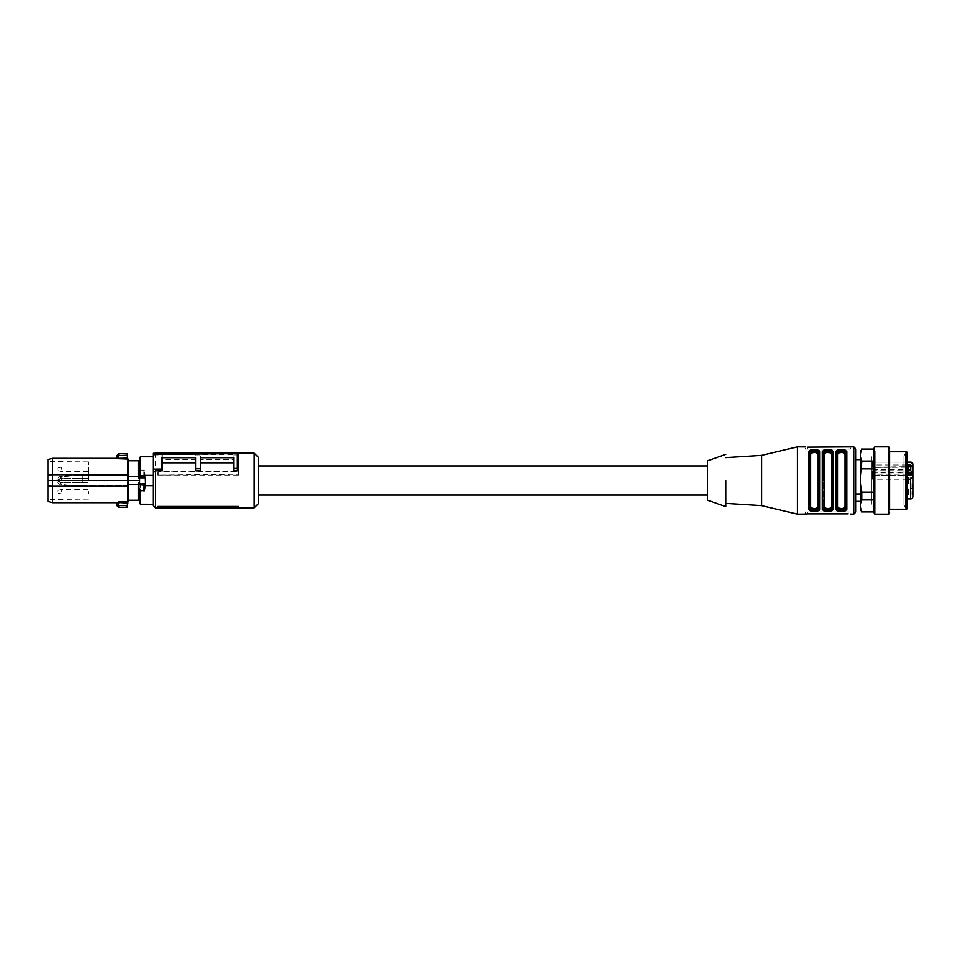 <?xml version="1.0" encoding="UTF-8"?>
<svg xmlns="http://www.w3.org/2000/svg" width="961" height="961" viewBox="0 0 961 961"><rect width="100%" height="100%" fill="white"/><g stroke="black" fill="none" stroke-linecap="round" stroke-linejoin="round"><path stroke-width="0.72" stroke-dasharray="4.8 3.6" d="M860.407 509.69L860.407 451.31M860.407 493.762L860.407 459.622L860.407 494.543L860.407 493.63L855.915 493.642L855.915 494.555L855.915 459.622L855.915 501.378L855.915 449.063M873.885 512.621L873.885 448.379M873.885 492.164L873.885 468.836L873.885 492.164L861.705 492.164L860.407 480.5L861.705 468.836L873.885 468.836L873.885 449.388L873.885 468.836M873.885 511.612L861.705 511.937M873.885 449.388L861.705 449.063M906.667 451.754L906.667 509.246M907.556 452.655L907.556 508.345M904.025 501.798L904.025 455.91L904.025 505.09L905.31 507.336L905.31 453.664L905.31 507.336M871.267 459.202L871.267 505.09L871.267 455.91L904.025 455.91L905.31 453.664M905.31 504.417L905.31 508.117L907.556 508.117L907.556 452.883L905.31 452.883L905.31 504.417L905.31 456.583M907.556 504.417L907.556 508.117M889.598 448.379L889.598 505.39M888.697 446.817L888.697 514.183M874.774 514.183L874.774 446.817M861.705 468.836L861.705 461.052L873.885 461.052M861.705 461.052L860.407 455.214M860.407 505.774L861.705 499.948L873.885 499.948M861.705 499.948L861.705 492.164M57.924 469.316L57.924 467.995L57.924 469.316M61.516 469.352L61.516 467.034L61.516 469.352M88.46 469.196L88.46 471.515L88.46 469.196M57.924 480.548L57.924 479.215L57.924 480.548M61.516 480.584L61.516 478.254L61.516 480.584M88.46 480.584L88.46 478.254L88.46 480.584M57.924 491.768L57.924 490.446L57.924 491.768M61.516 491.804L61.516 489.485L61.516 491.804M88.46 491.648L88.46 493.966L88.46 491.648M157.628 507.348L238.448 507.348L238.448 508.213M238.448 507.348L238.448 506.471M155.382 507.888L155.382 453.111M254.172 507.888L254.172 453.111M155.382 453.208L155.382 454.889L162.109 454.889L162.109 459.61L195.792 459.61L195.792 454.889L200.284 454.889L200.284 459.61L233.967 459.61L233.967 454.505L200.284 454.505L200.284 459.61M233.967 454.889L233.967 452.523L237.319 452.499L237.331 454.889L233.967 454.889L233.967 459.61M237.331 454.889L238.448 455.346L238.424 453.376M200.284 470.77L200.284 457.688L233.967 457.688L233.967 470.77M162.109 470.77L162.109 457.688L195.792 457.688L195.792 470.77M157.628 475.046L238.448 475.046L238.448 471.527L238.448 474.181L157.628 475.046L157.628 471.803L238.448 471.803M153.135 505.642L153.135 453.232L162.109 453.148L162.109 459.61M258.665 457.592L258.665 503.408M155.382 454.889L153.135 456.655M162.109 454.889L162.109 453.148L195.792 452.859L195.792 459.61M162.109 454.505L195.792 454.505M233.967 454.505L233.967 452.523L195.792 452.859L195.792 454.889M237.319 452.499L238.448 453.616M238.448 475.046L238.448 474.181M158.793 474.482L158.793 471.623L238.448 471.527M158.793 471.623L157.628 471.803M258.665 480.5L258.665 465.905L258.665 480.5M145.051 483.707L140.774 484.092L139.657 483.359A0.901 0.829 0 0 0 140.558 484.2L144.15 484.2A0.901 0.829 180 0 0 145.051 483.359L145.051 476.464L145.051 483.707L144.15 485.677L153.135 485.677L153.135 504.249L153.135 456.751L153.135 475.323L145.243 475.323L143.958 470.073L140.558 470.073L139.657 472.548L139.657 459.622L139.657 480.5L139.657 477.941L138.312 477.941L138.312 460.739L138.312 477.941L138.312 460.739L139.321 460.739L139.417 459.622M139.657 484.536L145.051 484.536L145.051 477.293M147.297 504.369L151.79 504.141L147.297 504.465M147.297 456.535L151.79 456.859M139.657 484.752L139.657 501.378L139.657 476.464L145.051 476.464L145.243 475.323M144.366 476.464L139.657 476.248L139.657 472.548M139.657 476.248L145.051 476.464M147.297 456.631L151.79 456.631M145.207 476.248L144.534 476.248L144.594 470.698M139.417 501.378L139.321 500.261L138.312 500.261L138.312 483.059L138.312 500.261L128.077 500.261L128.077 476.368L138.312 476.368M139.657 483.059L138.312 483.059L138.312 484.632L128.077 484.632M139.657 480.5L128.113 480.5M138.312 500.261L138.312 484.632M138.312 460.739L128.077 460.739L128.077 476.368M128.041 485.449L67.15 485.894L127.212 485.894L127.693 480.5L127.609 507.036M127.705 505.546L128.005 501.834M127.921 502.975L118.203 503.023L118.203 501.978L127.573 501.978L127.212 485.449L82.73 485.449L82.73 480.5L127.248 480.5L127.585 475.106L67.15 475.106L60.014 476.2L56.843 479.455L58.777 479.455L58.765 480.5L82.73 480.5L82.73 475.551L127.212 475.106L127.693 480.5M127.609 453.964L128.017 474.734L52.543 474.686L52.543 458.277M127.921 457.953L128.017 459.418L127.921 457.953M118.972 507.444L118.299 505.522L127.26 505.522L127.164 507.444M128.017 486.266L52.543 486.314L52.543 474.686L48.05 474.854L48.05 501.522M67.15 475.106L127.549 475.106L127.573 459.022L118.203 459.022L118.203 457.977L117.098 457.496L115.969 458.565M127.705 455.454L127.465 457.977L118.203 457.977L118.299 455.478L127.26 455.478L127.164 453.748L118.96 453.748L118.299 455.478L117.182 455.322L118.972 453.556M52.543 502.723L52.543 486.314L48.05 486.146M127.609 506.843L118.96 507.252L117.182 505.678L118.299 505.522L118.203 503.023L117.098 503.504L115.969 502.435L118.203 501.978M56.843 479.455L56.831 480.5L58.765 480.5L58.777 481.545L56.843 481.545L56.831 480.5L48.05 480.5C48.05 456.019 48.05 456.019 48.05 480.5C48.05 456.019 48.05 456.019 48.05 480.5C48.05 504.981 48.05 504.981 48.05 480.5C48.05 504.981 48.05 504.981 48.05 480.5M56.843 481.545L60.014 484.8L67.15 485.894M117.182 505.678L118.287 505.438M59.15 481.545L61.912 484.8L59.138 480.5L59.15 479.455L61.96 476.632L82.73 475.106M60.014 484.8L69.168 485.894L82.73 485.894M59.15 479.455L61.912 476.2L69.192 475.551M48.05 474.854L48.05 459.478M117.182 455.322L118.287 455.562M60.014 476.2L61.96 476.632M88.46 480.5L88.46 461.869L88.46 480.5M707.728 500.261L707.728 460.739M797.546 514.183L797.546 446.817M809.342 451.141L808.994 508.669L813.559 511.576M815.192 511.576L819.769 508.669L819.769 452.331A0.901 0.757 0 0 0 818.868 453.075L818.868 507.925L819.769 508.669M832.887 509.859L833.235 452.331A0.901 0.757 180 0 0 832.346 453.075C832.226 451.274 830.724 450.325 827.853 450.228L824.598 450.973M846.365 509.859L846.713 452.331A0.901 0.757 180 0 0 845.812 453.075C845.692 451.274 844.202 450.325 841.319 450.228L838.064 450.973M807.648 513.883L807.648 511.937L807.648 513.883L848.058 513.883L848.058 511.937L850.305 511.937L805.402 511.937L805.402 514.111L805.402 511.937L848.058 511.937L848.058 513.883M805.402 514.099L806.087 513.955M836.286 451.141L835.938 508.669A0.901 0.757 0 0 0 836.839 507.925C836.947 509.726 838.448 510.675 841.319 510.771L844.587 510.027M822.808 451.141L822.46 508.669A0.901 0.757 0 0 0 823.361 507.925C823.481 509.726 824.97 510.675 827.853 510.771L831.109 510.027M807.648 447.117L807.648 449.063L805.402 449.063L805.402 446.889L805.402 449.063L807.648 449.063L807.648 447.117L848.058 447.117L848.058 449.063L807.648 449.063L850.305 449.063L850.305 446.889L848.058 447.117L848.058 449.063L850.305 449.063L850.305 446.817M761.617 505.642L761.617 455.358M808.994 508.669A0.901 0.757 180 0 0 809.895 507.925C810.003 509.726 811.504 510.675 814.375 510.771L817.643 510.027M808.994 452.331A0.901 0.757 180 0 1 809.895 453.075L809.895 507.925M818.868 508.009L818.868 453.075C818.748 451.274 817.258 450.325 814.375 450.228L811.12 450.973M823.361 452.991L823.361 453.075A0.901 0.757 0 0 0 822.46 452.331M825.547 451.79L823.361 453.075L823.361 507.384C823.517 508.681 825.006 509.366 827.853 509.462M832.346 508.009L833.235 508.669M832.346 507.925L832.346 453.616C832.19 452.319 830.688 451.634 827.853 451.538M836.839 452.991L836.839 453.075A0.901 0.757 0 0 0 835.938 452.331M845.812 508.009L845.812 453.616A0.901 0.745 180 0 1 844.911 454.361L843.83 452.847L841.788 452.355L838.833 452.847L837.728 454.361A0.901 0.745 0 0 1 836.839 453.616L836.839 507.384C836.983 508.681 838.485 509.366 841.319 509.462M843.626 509.21L845.812 507.384L846.713 508.669M845.812 507.925L845.812 453.075L845.812 507.384L844.911 506.639L843.818 508.153L840.863 508.645L838.821 508.153L837.728 506.639A0.901 0.745 0 0 0 836.839 507.384M725.687 480.5L725.687 506.627L725.687 480.5M810.784 506.639L810.784 454.361L811.889 452.847L813.979 452.355L816.886 452.847L817.967 454.361A0.901 0.745 0 0 0 818.868 453.616L818.868 507.384L817.967 506.639L816.874 508.153L813.919 508.645L811.877 508.153L810.784 506.639A0.901 0.745 180 0 0 809.895 507.384C810.039 508.681 811.54 509.366 814.375 509.462M816.682 509.21L818.316 508.453M830.16 509.21L831.794 508.453M855.915 493.774L855.915 501.378M845.812 453.075L845.812 453.616C845.656 452.319 844.166 451.634 841.319 451.538M832.346 453.075L832.346 453.616A0.901 0.745 180 0 1 831.445 454.361L830.352 452.847L828.31 452.355L825.355 452.847L824.262 454.361L824.262 506.639A0.901 0.745 0 0 0 823.361 507.384L823.361 480.5M839.025 451.79L837.379 452.547M818.868 453.616C818.712 452.319 817.222 451.634 814.375 451.538M812.081 451.79L810.435 452.547M810.784 454.361A0.901 0.745 180 0 1 809.895 453.616M823.361 453.616A0.901 0.745 0 0 0 824.262 454.361M832.346 507.384L831.445 506.639L830.352 508.153L827.385 508.645L825.355 508.153L824.262 506.639M855.915 493.642L860.407 493.63M855.915 494.675L860.407 494.675M856.155 493.63L856.155 494.543L860.407 494.543M871.411 456.811L871.411 504.189M871.267 456.811L871.267 504.189M871.411 500.261L871.411 460.739L871.411 500.261A1.345 1.345 180 0 1 872.756 498.915L907.556 498.915M872.756 469.533L910.704 469.533L912.95 470.614L912.95 475.587L910.704 474.073L872.54 474.061L872.756 462.085A1.345 1.345 0 0 1 871.411 460.739M907.556 462.133L872.54 462.121L872.54 464.932L907.556 464.944M872.54 470.638L872.54 479.203L872.54 470.638L907.556 470.662M907.556 479.179L872.54 479.203M872.756 462.133L907.556 462.085M912.95 470.95L872.54 470.95L872.54 469.521M872.54 470.95L872.54 472.163L912.95 472.163M912.95 475.118L872.54 475.118L872.54 472.163M872.54 475.118L912.95 475.479M872.54 474.061L872.54 475.479M912.95 466.578L872.54 467.166L872.54 464.932M872.54 462.121L872.54 467.43L912.95 467.166M912.95 470.614L912.95 464.331M912.95 495.095L912.95 488.356L912.95 495.095L912.95 488.356L908.457 488.356L908.457 495.095L912.95 495.095M912.95 486.362L912.049 486.362L912.049 484.644L912.049 487.876L912.95 487.876L912.95 484.596L912.049 484.596M912.95 483.863L908.457 483.863L908.457 477.136L908.457 483.863L908.457 477.136L908.457 483.863L912.95 483.863L912.95 478.89M872.54 475.587L912.95 475.154M912.95 486.206L912.049 486.47L912.049 485.653L912.95 485.653M912.95 484.644L912.049 484.644L912.95 484.62M912.049 485.87L912.95 485.87M912.95 484.909L912.95 487.563L912.95 484.909L912.049 484.909L912.95 484.704M912.95 470.037L912.049 470.037L912.049 466.65L912.95 467.37L912.95 466.602L912.95 470.037L912.95 467.671M912.95 492.993L912.95 491.071L912.95 492.993L912.049 492.993L912.049 491.071L912.049 494.41L912.049 491.876L912.049 493.017L912.95 493.017L912.95 491.876L912.95 493.017M912.95 467.37L912.95 468.163L912.049 467.358L912.049 466.65L912.95 467.37L912.049 467.875L912.95 467.875M912.049 486.674L912.95 486.674M912.95 487.876L912.049 487.876L912.95 487.611L912.049 487.563L912.049 484.704M912.049 487.876L912.95 487.455L912.049 487.455L912.049 486.206M912.95 487.263L912.049 487.455M912.95 486.158L912.049 486.158M912.049 485.653L912.95 486.11L912.049 486.578L912.95 486.578M912.049 486.362L912.049 487.563M912.049 485.245L912.95 485.245M912.95 487.251L912.049 487.251M912.95 485.581L912.049 485.581L912.95 485.581M912.95 486.278L912.049 486.578M912.049 486.278L912.049 484.909M908.457 495.095L908.457 488.356M908.457 477.136L912.95 477.136L908.457 477.136M908.457 472.644L908.457 465.905L908.457 472.644L912.95 472.644M908.457 465.905L912.95 465.905M912.95 493.606L912.049 493.606M912.95 493.918L912.049 493.918M912.95 493.305L912.049 493.305M912.95 494.41L912.049 494.41M912.95 494.122L912.049 494.122M912.95 491.323L912.049 491.323M912.95 491.071L912.049 491.071M912.95 492.717L912.049 492.717M912.95 492.368L912.049 492.368M912.95 492.657L912.049 492.657M912.95 468.163L912.049 468.163L912.049 466.602L912.049 469.304L912.95 469.304M912.95 468.067L912.049 468.067L912.049 469.304M912.95 468.367L912.049 468.067M912.049 470.037L912.049 468.367M912.049 469.785L912.95 469.785M872.54 467.43L912.049 466.866M912.95 493.822L912.049 493.822M912.95 491.876L912.049 491.876M140.558 504.249L140.558 485.173L144.15 485.677M140.558 470.073L140.558 456.751M139.657 484.993L140.558 485.173L140.558 484.2M144.15 484.2L144.582 485.149M143.862 476.464L143.958 470.073M144.727 483.191L139.982 483.191M127.609 454.157L127.164 453.556M69.192 485.449L61.96 484.368M853.668 514.183L853.668 446.817M817.967 454.361L817.967 506.639M831.445 506.639L831.445 454.361M837.728 454.361L837.728 506.639M844.911 506.639L844.911 454.361M856.083 494.675L856.083 493.762M872.756 479.179L872.756 474.073M872.756 464.944L872.756 470.662M910.704 469.533L910.704 462.085M910.704 498.915L910.704 474.073M907.556 474.145L872.54 474.145M872.54 472.884L907.556 472.884M912.049 485.521L912.95 485.521M912.049 469.004L912.95 469.004M912.049 468.331L912.95 468.331M871.267 505.09L904.025 505.09M57.924 467.995L61.516 467.034L88.46 467.034M57.924 470.554L61.516 471.515L88.46 471.515M57.924 479.215L61.516 478.254L88.46 478.254L61.516 478.254L57.924 479.215M57.924 481.785L61.516 482.746L88.46 482.746L61.516 482.746L57.924 481.785M57.924 490.446L61.516 489.485L88.46 489.485M57.924 493.005L61.516 493.966L88.46 493.966M158.733 507.888L238.448 507.888M167.334 453.111L238.328 453.111M153.135 455.358L155.274 453.208M88.46 461.869L48.05 461.52M88.46 499.131L48.05 499.48M912.95 485.99L912.049 485.99M912.95 484.993L912.049 484.993M912.95 466.229L912.049 466.229"/><path stroke-width="1.44" d="M873.885 449.388L861.705 449.388L860.407 455.226L861.705 449.388L860.407 451.31L860.407 509.69L861.705 511.937L873.885 511.937M888.697 446.817L874.774 446.817L873.885 448.379L873.885 512.621L874.774 514.183L888.697 514.183L888.697 446.817L889.598 448.379M906.667 466.133L906.667 451.754L907.556 452.655L907.556 508.345L906.667 509.246L906.667 466.133M907.556 452.883L907.556 504.417M889.598 505.39L889.598 509.246L906.667 509.246M889.598 452.679L889.598 509.246M874.774 451.334L874.774 514.183M860.407 455.226L861.705 461.052L860.407 480.5L861.705 492.164L861.705 499.948L860.407 505.774L861.705 511.612L873.885 511.612M860.407 505.774L861.705 511.937M861.705 499.948L873.885 499.948M861.705 492.164L873.885 492.164M861.705 461.052L873.885 461.052M861.705 468.836L873.885 468.836M238.448 507.468L238.448 506.471L157.628 506.471L158.793 507.913L238.448 508.213L238.448 507.468L158.793 507.132L158.793 507.913M238.448 455.346L238.448 469.641L237.331 470.77L233.967 470.77L233.967 468.403L237.319 468.367L237.319 453.616L238.448 453.616L237.331 452.499L237.331 453.616L153.135 454.349L153.135 472.524L155.382 470.77L155.382 507.888L158.733 507.888M238.328 453.111L254.172 453.111L254.172 507.888L238.448 507.888M157.628 506.471L158.793 507.132M200.284 462.782L233.967 462.782M155.382 470.77L162.109 470.77L162.109 457.688L195.792 457.688L195.792 470.77L200.284 470.77L200.284 457.688L233.967 457.688L233.967 468.403M162.109 462.782L195.792 462.782M153.135 472.524L153.135 505.642L155.382 507.888M254.172 507.888L258.665 503.408L258.665 457.592L254.172 453.111M153.135 454.349L153.135 453.232L237.319 452.499A1.117 1.117 0 0 1 238.448 453.616L238.448 469.641M237.331 470.77L237.331 468.367L238.448 467.911M195.792 468.74L200.284 468.692M153.135 469.112L162.109 469.028M153.135 485.677L153.135 475.323L144.15 475.323L145.051 477.293L144.727 477.809L144.15 476.8A0.901 0.829 0 0 1 145.051 477.641L145.243 485.677L153.135 485.677M151.79 504.249L153.135 504.249M144.366 484.536L144.594 490.302L145.243 485.677M144.594 490.302L140.558 490.927L139.657 488.452L139.657 503.348A0.901 0.901 0 0 0 140.558 504.249L147.297 504.249M147.297 504.369L151.79 504.369M145.207 484.752L139.657 484.752L139.657 457.652A0.901 0.901 0 0 1 140.558 456.751L153.135 456.751M145.051 484.536L139.657 484.536M139.657 503.348L139.657 488.452M151.79 456.535L147.297 456.631L151.79 456.535M140.774 476.908L143.934 476.908L139.657 477.641A0.901 0.829 180 0 1 140.558 476.8L140.774 476.908M139.657 457.652L139.657 477.941L138.312 477.941L138.312 476.368L128.077 476.368L128.113 480.5L139.657 480.5M139.657 501.378L139.321 500.261L138.312 500.261L138.312 483.059L139.657 483.059M139.657 459.622L139.321 460.739L138.312 460.739L138.312 476.368M138.312 500.261L128.077 500.261L128.113 480.5M128.077 484.632L138.312 484.632M128.041 475.551L128.017 501.582L127.26 505.522L127.921 503.047M48.05 486.146L48.05 501.522L52.543 502.723L52.543 486.314L48.05 486.146L48.05 459.478L52.543 458.277L52.543 474.686L127.573 474.686L127.633 480.5L52.543 480.5L52.543 486.314L127.573 486.314L128.041 485.449M128.077 476.368L128.077 460.739L138.312 460.739M128.197 460.739L128.017 459.226M127.609 453.964L118.972 453.556L118.299 455.478L127.26 455.478L128.017 459.418L127.573 474.686L128.017 459.418M128.017 501.582L127.465 503.023L115.969 502.435L117.098 503.504L118.203 503.023L118.299 505.522L127.26 505.522L127.164 507.252L118.96 507.252L118.299 505.522L117.182 505.678L118.972 507.444L117.17 505.714M128.197 500.261L127.164 507.444L118.972 507.444M127.465 457.977L127.573 459.022L115.969 458.565L127.465 457.977M118.203 501.978L127.573 501.978L128.077 480.5M48.05 474.854L52.543 474.686L52.543 480.5L48.05 480.5M52.543 502.723L115.969 502.723L117.11 503.816L117.158 505.438L118.287 505.438M117.386 506.255L117.098 503.504M115.969 458.565L117.098 457.496L118.203 457.977L118.287 455.562L117.158 455.562L117.098 457.496L117.182 455.322L118.96 453.748L127.164 453.556M118.287 455.562L117.182 455.322M810.435 452.547L809.895 507.925L810.784 506.639L811.889 508.153L814.844 508.645L816.886 508.153L817.967 506.639A0.901 0.745 180 0 1 818.868 507.384L818.868 507.925C818.748 509.726 817.258 510.675 814.375 510.771C811.504 510.687 810.015 509.726 809.895 507.925L808.994 508.669C808.225 512.525 820.574 512.501 819.769 508.669A0.901 0.757 180 0 1 818.868 507.925L818.868 453.616C818.712 452.319 817.222 451.634 814.375 451.538L812.081 451.79M819.769 508.669L819.769 452.331A0.901 0.757 180 0 0 818.868 453.075C818.748 451.274 817.246 450.313 814.375 450.228C811.504 450.325 810.003 451.274 809.895 453.075L808.994 452.331C808.129 448.499 820.646 448.511 819.769 452.331L815.529 449.448L809.342 451.141M725.687 457.592L761.617 455.358L797.546 446.817L797.546 514.183L805.402 514.099M813.559 511.576L815.192 511.576M823.361 480.5L823.361 453.075C823.481 451.274 824.97 450.325 827.853 450.228C830.724 450.313 832.214 451.274 832.346 453.075L832.346 507.925A0.901 0.757 0 0 0 833.235 508.669C834.1 512.501 821.583 512.489 822.46 508.669L826.7 511.552L832.887 509.859M846.713 508.669A0.901 0.757 180 0 1 845.812 507.925C845.692 509.726 844.202 510.675 841.319 510.771C838.448 510.687 836.959 509.726 836.839 507.925L836.839 453.075A0.901 0.757 0 0 0 835.938 452.331C835.073 448.499 847.59 448.511 846.713 452.331L846.713 508.669C847.578 512.501 835.061 512.489 835.938 508.669L840.178 511.552L846.365 509.859M850.305 514.111L853.668 514.183L855.915 511.937L855.915 449.063L853.668 446.817L853.668 514.183M805.402 514.111L807.648 513.883L805.402 514.111M807.648 513.883L848.058 513.883M823.361 453.616A0.901 0.745 180 0 0 824.262 454.361L825.355 452.847L827.385 452.355L830.352 452.847L831.445 454.361A0.901 0.745 0 0 0 832.346 453.616C832.19 452.319 830.688 451.634 827.853 451.538C825.006 451.634 823.517 452.319 823.361 453.616L823.361 453.075A0.901 0.757 180 0 0 822.46 452.331C821.607 448.499 834.124 448.511 833.235 452.331L828.995 449.448L822.808 451.141M845.812 507.925L845.812 453.075A0.901 0.757 180 0 1 846.713 452.331L842.473 449.448L836.286 451.141M853.668 446.817L807.648 447.117M797.546 446.817L805.402 446.889M818.316 508.453L818.868 507.384C818.712 508.681 817.222 509.366 814.375 509.462C811.54 509.366 810.039 508.681 809.895 507.384L809.895 507.925M761.617 455.358L761.617 505.642L797.546 514.183M817.643 510.027L818.868 508.009M831.109 510.027L832.346 508.009M844.587 510.027L845.812 508.009M860.407 501.378L855.915 501.378L855.915 511.937M836.839 507.384L837.728 506.639L838.833 508.153L841.788 508.645L843.83 508.153L844.911 506.639A0.901 0.745 180 0 1 845.812 507.384C845.656 508.681 844.166 509.366 841.319 509.462C838.485 509.366 836.983 508.681 836.839 507.384L835.938 508.669L835.938 452.331M832.346 453.075A0.901 0.757 0 0 1 833.235 452.331L833.235 508.669M832.346 507.925C832.226 509.726 830.724 510.675 827.853 510.771C824.982 510.687 823.481 509.726 823.361 507.925L822.46 508.669L822.46 452.331M837.379 452.547L836.839 453.075C836.947 451.274 838.448 450.325 841.319 450.228C844.19 450.313 845.692 451.274 845.812 453.075M838.064 450.973L836.839 452.991M824.598 450.973L823.361 452.991M811.12 450.973L809.895 452.991M809.895 453.075L809.895 453.616C810.039 452.319 811.54 451.634 814.375 451.538M817.967 506.639L817.967 454.361A0.901 0.745 180 0 0 818.868 453.616M814.375 509.462L816.682 509.21M831.794 508.453L832.346 507.384C832.19 508.681 830.688 509.366 827.853 509.462L830.16 509.21M841.319 509.462L843.626 509.21M827.853 509.462C825.018 509.366 823.517 508.681 823.361 507.384L824.262 506.639L825.355 508.153L828.31 508.645L830.352 508.153L831.445 506.639A0.901 0.745 0 0 1 832.346 507.384M836.839 453.616C836.983 452.319 838.485 451.634 841.319 451.538C844.166 451.634 845.656 452.319 845.812 453.616A0.901 0.745 180 0 1 844.911 454.361L843.818 452.847L841.728 452.355L838.821 452.847L837.728 454.361A0.901 0.745 0 0 1 836.839 453.616M841.319 451.538L839.025 451.79M827.853 451.538L825.547 451.79M809.895 453.616L810.784 454.361L810.784 506.639M817.967 454.361L816.874 452.847L814.784 452.355L811.877 452.847L810.784 454.361M725.687 480.5L725.687 506.627L725.687 480.5M855.915 459.622L860.407 459.622M725.687 454.337L707.728 460.739L707.728 500.261L725.687 506.663M907.556 462.085L910.704 462.085A2.246 2.246 0 0 1 912.95 464.331L910.704 462.133L907.556 462.133M907.556 498.915L910.704 498.915A2.246 2.246 180 0 0 912.95 496.669L912.95 495.095M907.556 479.179L910.704 479.179L910.704 498.915M907.556 470.662L910.704 470.662L912.95 472.295L912.95 476.464L910.704 479.179M907.556 464.944L910.704 464.944L912.95 466.578L912.95 472.295M912.95 467.166L912.95 464.848M912.95 476.464L912.95 496.669M912.95 484.596L912.95 483.863M912.95 478.89L912.95 475.587M140.558 490.927L140.558 504.249M140.558 456.751L140.558 475.827L144.15 475.827L144.15 476.8M143.862 484.536L143.958 490.927M139.657 476.007L140.558 475.827L140.558 476.8M139.982 477.809L144.727 477.809M808.994 452.331L808.994 508.669M844.911 506.639L844.911 454.361M837.728 454.361L837.728 506.639M831.445 454.361L831.445 506.639M824.262 506.639L824.262 454.361M912.95 474.145L907.556 474.145M907.556 472.884L912.95 472.884M910.704 464.944L910.704 470.662M889.598 451.754L906.667 451.754M889.598 512.621L888.697 514.183M861.705 449.063L873.885 449.063M155.382 453.111L167.334 453.111M52.543 458.277L115.969 458.277L117.11 457.184M118.972 453.556L117.17 455.286M258.665 495.095L707.728 495.095M258.665 465.905L707.728 465.905M725.687 503.408L761.617 505.642"/></g></svg>
